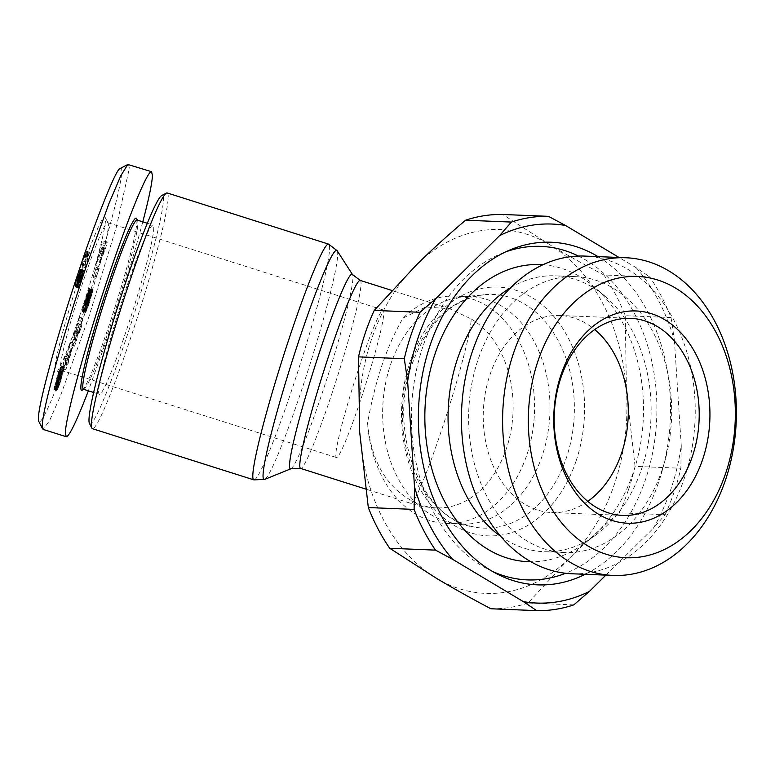 <?xml version="1.0" encoding="UTF-8"?>
<svg xmlns="http://www.w3.org/2000/svg" width="775" height="775" viewBox="0 0 775 775"><rect width="100%" height="100%" fill="white"/><g stroke="black" fill="none" stroke-linecap="round" stroke-linejoin="round"><path stroke-width="0.58" stroke-dasharray="3.88 2.91" d="M403.174 318.002L425.824 306.929L449.858 308.828L471.219 318.951A98.619 7.343 -72.4 0 1 439.861 435.24A98.619 7.343 -72.4 0 1 410.818 503.363A98.619 7.343 -72.4 0 1 410.014 499.749C385.272 485.276 371.128 459.749 367.573 423.169A113.789 83.622 -87.7 0 0 446.293 523.464A113.789 83.622 -87.7 0 0 526.768 455.128A113.789 83.622 -87.7 0 0 455.506 296.069A113.789 83.622 -87.7 0 0 403.174 318.002C395.744 330.237 388.73 345.795 382.143 364.686C375.894 383.722 371.041 403.213 367.573 423.169M471.219 318.951A98.619 72.472 -87.7 0 1 506.375 448.667A98.619 72.472 -87.7 0 1 436.625 507.887A98.619 72.472 -87.7 0 1 410.014 499.749M542.19 455.758A113.789 83.622 -87.7 0 1 461.716 524.084A113.789 83.622 -87.7 0 1 453.036 523.115A113.789 83.622 -87.7 0 1 390.445 365.025A113.789 83.622 -87.7 0 1 462.191 296.961A113.789 83.622 -87.7 0 1 470.929 296.689A113.789 83.622 -87.7 0 1 542.19 455.758M167.167 192.956A123.651 9.203 -72.4 0 1 128.853 343.286A123.651 9.203 -72.4 0 1 92.438 428.701M84.969 276.123A77.374 5.754 107.6 0 0 60.992 370.188A77.374 5.754 107.6 0 0 61.467 370.111A77.374 5.754 107.6 0 0 83.778 316.743A77.374 5.754 107.6 0 0 108.093 223.006A77.374 5.754 107.6 0 0 107.754 222.667A77.374 5.754 107.6 0 0 84.969 276.123M360.443 363.436A77.374 5.754 107.6 0 0 336.466 457.512A77.374 5.754 107.6 0 0 359.261 404.056A77.374 5.754 107.6 0 0 383.228 309.99A77.374 5.754 107.6 0 0 360.443 363.436M79.418 316.568A81.927 6.093 107.6 0 0 105.168 217.31A81.927 6.093 107.6 0 0 80.677 273.556A81.927 6.093 107.6 0 0 55.79 373.075A81.927 6.093 107.6 0 0 79.418 316.568M83.516 389.263A88.757 6.607 107.6 0 0 84.058 389.176A88.757 6.607 107.6 0 0 109.653 327.961A88.757 6.607 107.6 0 0 137.543 220.439A88.757 6.607 107.6 0 0 137.156 220.052M126.877 286.392A88.757 6.607 107.6 0 0 99.384 394.301A88.757 6.607 107.6 0 0 125.521 332.988A88.757 6.607 107.6 0 0 153.014 225.079A88.757 6.607 107.6 0 0 126.877 286.392M82.169 390.164A90.278 6.723 107.6 0 0 108.2 327.903A90.278 6.723 107.6 0 0 136.574 218.54M128.495 164.377L129.357 168.243L116.202 227.521L88.98 316.539L60.702 395.221L49.629 420.515L43.138 429.398M89.445 423.421A119.863 8.922 107.6 0 0 125.279 341.155A119.863 8.922 107.6 0 0 161.684 195.552M628.302 490.255A197.237 144.954 -87.7 0 1 619.351 512.837L665.144 514.687L653.315 528.298A189.652 139.374 92.3 0 0 670.908 489.17A189.652 139.374 92.3 0 0 681.264 445.712L680.867 468.236L635.074 466.385A197.237 144.954 -87.7 0 1 628.302 490.255M635.074 466.385L626.423 390.891A182.067 133.804 -87.7 0 1 614.449 484.055A182.067 133.804 -87.7 0 1 569.935 557.787C584.767 543.139 601.235 528.153 619.351 512.837M662.208 469.64A138.066 101.467 -87.7 0 1 564.568 552.546A138.066 101.467 -87.7 0 1 478.097 359.552A138.066 101.467 -87.7 0 1 575.738 276.646A138.066 101.467 -87.7 0 1 662.208 469.64M571.902 573.762A158.962 116.831 92.3 0 0 684.325 478.301A158.962 116.831 92.3 0 0 584.767 256.089M510.764 287.622A138.066 101.467 -87.7 0 1 555.181 275.813A138.066 101.467 -87.7 0 1 605.682 296.825A138.066 101.467 -87.7 0 1 641.652 468.807A138.066 101.467 -87.7 0 1 596.043 534.857A138.066 101.467 -87.7 0 1 544.002 551.713A138.066 101.467 -87.7 0 1 500.689 536.358M542.955 264.73A148.684 109.275 -87.7 0 1 594.58 287.205A148.684 109.275 -87.7 0 1 633.311 472.421A148.684 109.275 -87.7 0 1 584.195 543.546A148.684 109.275 -87.7 0 1 530.923 561.768M598.038 256.632A171.449 125.996 -87.7 0 1 658.769 481.905A171.449 125.996 -87.7 0 1 585.173 574.304M492.454 571.427A166.896 122.653 -87.7 0 1 487.94 569.228A166.896 122.653 -87.7 0 1 422.888 346.599A166.896 122.653 -87.7 0 1 500.718 253.832A166.896 122.653 -87.7 0 1 505.397 252.001M578.45 256.07A166.896 122.653 -87.7 0 1 645.449 479.677A166.896 122.653 -87.7 0 1 565.595 573.277M587.75 501.357A98.619 72.472 -87.7 0 1 551.771 512.556A98.619 72.472 -87.7 0 1 490.003 374.693A98.619 72.472 -87.7 0 1 559.753 315.473A98.619 72.472 -87.7 0 1 594.706 329.54M665.144 514.687A197.237 144.954 92.3 0 0 674.095 492.115A197.237 144.954 92.3 0 0 680.867 468.236M573.791 604.887L527.998 603.037L569.935 557.787A182.067 133.804 -87.7 0 1 436.558 578.373A182.067 133.804 -87.7 0 1 359.668 432.062A182.067 133.804 -87.7 0 1 371.651 338.888A182.067 133.804 -87.7 0 1 416.165 265.166A182.067 133.804 -87.7 0 1 549.543 244.58L502.704 214.481M603.861 274.97A197.237 144.954 -87.7 0 1 625.26 315.696L671.053 317.547A197.237 144.954 92.3 0 0 649.653 276.83L603.861 274.97C584.069 264.527 565.963 254.394 549.543 244.58A182.067 133.804 -87.7 0 1 626.423 390.891L625.26 315.696M527.998 603.037A197.237 144.954 -87.7 0 1 490.885 608.762M671.053 317.547L674.395 340.225A189.652 139.374 92.3 0 0 636.352 267.83L649.653 276.83M681.264 445.712L674.395 340.225M636.352 267.83L619.041 257.484M605.866 575.137L653.315 528.298M89.387 252.069L89.358 253.105A8.922 0.668 -72.4 0 1 87.42 258.327L87.304 262.105L85.424 267.666L85.589 261.902L89.387 252.069L86.509 251.158L82.712 260.981L82.538 266.755L84.417 261.194L84.533 257.416L87.42 258.327M84.533 257.416A8.922 0.668 107.6 0 0 86.471 252.195L86.509 251.158M86.471 252.195L89.358 253.105M84.417 261.194L87.304 262.105M82.538 266.755L85.424 267.666M82.712 260.981L85.589 261.902M84.252 256.438L87.129 257.348M84.398 256.215L87.284 257.135M84.582 255.895L87.468 256.806M84.795 255.45L87.682 256.37M85.047 254.898L87.933 255.808M85.231 254.462L88.117 255.372M85.492 253.822L88.379 254.733M85.793 253.047L88.679 253.968M86.132 252.156L89.018 253.076M78.352 284.406L83.361 269.933L82.586 275.619L78.556 287.409L78.013 287.564L78.352 284.406L75.475 283.495L75.146 285.539L75.233 286.924L75.853 286.12L78.527 278.651L80.474 269.022L75.475 283.495M75.611 282.846L78.498 283.766L75.611 282.846M75.814 282.022L78.701 282.933M76.057 281.093L78.943 282.013M76.163 280.724L79.04 281.635M76.444 279.736L79.331 280.657M76.783 278.622L79.66 279.543M76.851 278.39L79.738 279.31M77.151 277.44L80.038 278.351M77.5 276.375L80.387 277.285M77.897 275.202L80.784 276.113M78.217 274.263L81.094 275.183M78.585 273.197L81.472 274.118M78.934 272.238L81.811 273.158M79.234 271.415L82.121 272.335M79.515 270.717L82.402 271.637M79.757 270.126L82.644 271.037M79.97 269.652L82.857 270.572M80.019 269.564L82.906 270.475M80.164 269.303L83.051 270.213M80.29 269.119L83.177 270.029M80.387 269.032L83.274 269.942M80.474 269.022L83.361 269.933M80.532 269.109L83.419 270.029M80.571 269.283L83.458 270.194M80.6 269.535L83.477 270.446M80.59 269.884L83.477 270.804L80.59 269.923M80.571 270.262L83.458 271.173M80.542 270.64L83.429 271.55M80.493 271.047L83.371 271.957M80.426 271.492L83.312 272.403M80.406 271.579L83.293 272.49M80.3 272.18L83.187 273.091M80.174 272.81L83.061 273.73M80.028 273.449L82.906 274.369M79.932 273.817L82.818 274.728M79.709 274.699L82.586 275.619M79.438 275.658L82.324 276.568M79.147 276.656L82.034 277.566M79.128 276.714L82.014 277.634M78.847 277.644L81.733 278.564M78.527 278.651L81.414 279.562M78.168 279.736L81.055 280.657M77.771 280.918L80.658 281.838M77.742 281.034L80.619 281.945M77.335 282.216L80.212 283.127M76.967 283.253L79.854 284.173M76.628 284.183L79.515 285.093M76.337 284.948L79.224 285.868M76.076 285.597L78.963 286.517M75.853 286.12L78.74 287.031M78.537 287.438L75.669 286.488L78.556 287.409M75.514 286.75L78.401 287.67M75.398 286.886L78.285 287.796M75.301 286.953L78.188 287.864M75.233 286.924L78.11 287.845M75.165 286.837L78.052 287.757M75.136 286.653L78.013 287.564M75.117 286.392L78.004 287.302M75.117 286.052L78.004 286.963M75.127 285.888L78.004 286.798M75.146 285.539L78.033 286.45M75.194 285.123L78.081 286.033M75.262 284.677L78.149 285.588M75.34 284.173L78.227 285.093M75.349 284.115L78.236 285.026M80.377 281.635L81.54 275.358L80.116 279.387L80.038 282.352L80.377 281.635L77.49 280.724L76.996 281.412L78.653 274.447L77.49 280.724M77.81 279.833L80.697 280.744M77.994 279.262L80.881 280.172M78.265 278.351L81.152 279.262M78.469 277.508L81.356 278.428M78.488 277.45L81.375 278.361M78.575 277.033L81.453 277.944M78.643 276.607L81.53 277.518M78.692 276.191L81.578 277.101M78.73 275.764L81.617 276.685M78.75 275.348L81.637 276.258L78.75 275.309M78.75 274.941L81.637 275.861M78.73 274.679L81.617 275.6M78.701 274.524L81.588 275.435M78.653 274.447L81.54 275.358M78.585 274.476L81.472 275.396M78.469 274.66L81.356 275.571M78.246 275.193L81.123 276.103M77.926 276.065L80.813 276.975M77.723 276.694L80.61 277.605M77.452 277.615L80.338 278.525M77.229 278.467L80.116 279.387M77.209 278.583L80.096 279.494M77.132 278.99L80.019 279.901M77.074 279.387L79.951 280.308M77.016 279.804L79.903 280.715M76.987 280.221L79.873 281.141M76.967 280.647L79.854 281.567M76.957 280.967L79.844 281.877M76.967 281.238L79.854 282.148M76.996 281.412L79.873 282.323M79.922 282.41L77.025 281.499L79.912 282.42M77.151 281.432L80.038 282.352M77.326 281.122L80.203 282.032M70.738 351.724L73.664 343.199L67.88 364.318L65.749 369.762L66.786 360.792L70.738 351.724L67.861 350.804L65.642 356.481L65.894 354.776L63.899 359.881L62.862 368.842L64.993 363.397L70.787 342.288L67.861 350.804M68.742 347.51L71.62 348.43M70.787 342.288L73.664 343.199M64.993 363.397L67.88 364.318M62.862 368.842L65.749 369.762M63.899 359.881L66.786 360.792M65.894 354.776L68.781 355.686M65.642 356.481L68.52 357.391M67.677 363.194L69.595 356.006L67.677 363.194L64.79 362.283L66.718 355.095L64.79 362.283M66.718 355.095L69.595 356.006M65.323 358.641L68.21 359.552M89.871 301.291L85.453 312.451L85.957 308.285L89.58 296.418L92.08 289.463L92.651 290.082L89.28 300.593L90.336 295.604L88.398 301.301L87.924 305.331L92.738 290.974L89.871 301.291L86.984 300.38L89.89 289.705L84.688 304.691L85.899 299.14L87.575 294.829L86.403 299.683L89.764 289.172L89.193 288.542L82.605 309.457L82.479 311.492L83.283 310.562L86.984 300.38M86.606 301.552L89.493 302.473M86.228 302.696L89.115 303.606M85.889 303.742L88.776 304.653M85.56 304.701L88.447 305.612M85.26 305.563L88.147 306.474M84.988 306.338L87.875 307.249M84.698 307.142L87.575 308.053M84.388 307.956L87.265 308.876M84.087 308.712L86.974 309.622M83.826 309.361L86.703 310.271M83.574 309.932L86.461 310.843M83.351 310.417L86.228 311.337M83.283 310.562L86.161 311.472M83.099 310.901L85.986 311.812M82.935 311.182L85.812 312.093M82.789 311.376L85.676 312.286M82.673 311.482L85.55 312.403M82.567 311.531L85.453 312.451M82.489 311.502L85.366 312.412L82.489 311.502M82.431 311.366L85.318 312.277M82.402 311.182L85.289 312.093M82.402 310.93L85.279 311.841M82.431 310.591L85.308 311.502M82.479 310.194L85.366 311.104M82.557 309.719L85.444 310.63M82.605 309.457L85.492 310.368M82.731 308.818L85.618 309.738M82.886 308.13L85.773 309.051M83.08 307.375L85.957 308.285M83.293 306.542L86.18 307.452M83.535 305.631L86.422 306.542M83.632 305.311L86.509 306.222M83.874 304.449L86.761 305.369M84.146 303.519L87.032 304.439M84.446 302.531L87.333 303.451M84.775 301.475L87.653 302.386M85.124 300.342L88.011 301.262M85.502 299.15L88.389 300.061M85.647 298.704L88.534 299.625M86.015 297.581L88.902 298.491M86.364 296.505L89.251 297.426M86.703 295.507L89.58 296.418M87.013 294.568L89.9 295.478M87.313 293.686L90.2 294.607M87.546 293.037L90.433 293.957M87.837 292.223L90.723 293.134M88.147 291.352L91.033 292.262M88.486 290.451L91.363 291.361M88.825 289.511L91.712 290.431M89.193 288.542L92.08 289.463M89.764 289.172L92.651 290.082M86.403 299.683L89.28 300.593M86.122 299.382L88.999 300.293M87.575 294.829L90.462 295.74M87.449 294.694L90.336 295.604M87.255 295.217L90.142 296.127M86.916 296.147L89.803 297.058M86.626 296.98L89.513 297.9M86.577 297.106L89.464 298.026M86.248 298.094L89.135 299.014M85.899 299.14L88.786 300.061M85.86 299.286L88.747 300.206M85.512 300.39L88.398 301.301M85.221 301.368L88.108 302.279M84.988 302.231L87.875 303.141M84.795 302.986L87.682 303.907M84.766 303.132L87.653 304.042M84.669 303.616L87.556 304.536M84.611 304.013L87.497 304.924M84.591 304.323L87.478 305.234M84.611 304.546L87.497 305.457M84.678 304.682L87.556 305.592L84.678 304.682M84.785 304.711L87.662 305.621M84.901 304.614L87.788 305.524M85.047 304.41L87.924 305.331M85.211 304.091L88.098 305.001M85.405 303.664L88.292 304.585M85.667 303.015L88.553 303.926M85.977 302.202L88.854 303.112M86.296 301.272L89.173 302.182M86.645 300.216L89.522 301.126M86.839 299.596L89.716 300.516M87.149 298.569L90.036 299.489M87.401 297.687L90.278 298.598M87.468 297.416L90.355 298.327M87.633 296.709L90.51 297.629M87.72 296.195L90.597 297.106M89.89 289.705L92.777 290.625M89.852 290.053L92.738 290.974M89.774 290.548L92.661 291.458M89.677 291.1L92.554 292.02M89.532 291.72L92.419 292.64M89.435 292.146L92.322 293.057M89.232 292.969L92.109 293.88M88.98 293.87L91.867 294.781M88.699 294.858L91.586 295.779M88.631 295.101L91.518 296.011M88.389 295.905L91.276 296.825M88.098 296.844L90.985 297.755M87.778 297.891L90.656 298.801M87.401 299.073L90.288 299.993M103.153 250.897L104.267 245.462L107.279 241.974L105.526 248.475L98.609 266.464L103.153 250.897L100.266 249.986L95.732 265.544L102.639 247.564L104.392 241.064L101.389 244.551L100.266 249.986M99.704 250.79L102.591 251.701M101.389 244.551L104.267 245.462M104.392 241.064L107.279 241.974M102.639 247.564L105.526 248.475M95.732 265.544L98.609 266.464M97.369 259.46L100.256 260.371M98.444 256.748L101.322 257.668M105.1 248.068L103.889 249.821L102.746 254.055L105.1 248.068L102.213 247.157L99.859 253.134L101.002 248.901L102.213 247.157M101.002 248.901L103.889 249.821M99.859 253.134L102.746 254.055M95.916 278.351L99.19 268.382L95.916 278.351L93.029 277.431L96.303 267.472L93.029 277.431M95.451 269.002L98.338 269.913M96.303 267.472L99.19 268.382M93.882 275.91L96.768 276.82M81.482 326.653L79.408 332.601L79.941 327.961L74.671 346.183L75.65 337.784L77.713 331.845L77.18 336.457L82.45 318.254L81.482 326.653L78.595 325.742L79.573 317.343L74.293 335.536L74.836 330.925L72.763 336.863L71.784 345.262L77.054 327.04L76.522 331.69L78.595 325.742M76.522 331.69L79.408 332.601M77.054 327.04L79.941 327.961M73.838 339.373L76.725 340.293M71.784 345.262L74.671 346.183M72.763 336.863L75.65 337.784M74.836 330.925L77.713 331.845M74.293 335.536L77.18 336.457M77.49 323.291L80.377 324.202M79.573 317.343L82.45 318.254M57.912 388.566L56.759 390.406L57.534 386.744L62.484 372.736L59.598 371.816L54.928 384.855L53.93 389.583L55.035 387.655L57.912 388.566L60.963 380.283L58.6 384.962L62.552 374.364L64.432 366.924L62.126 371.322L59.258 380.012L60.489 377.561L57.612 376.64L59.752 370.876L62.649 371.835L62.484 372.736M54.938 387.858L57.825 388.769M54.676 388.401L57.563 389.312M54.453 388.847L57.34 389.757M54.269 389.186L57.156 390.096M54.124 389.418L57.011 390.329M54.017 389.534L56.895 390.455M53.93 389.583L56.817 390.493M53.872 389.496L56.759 390.406M53.863 389.273L56.749 390.193M53.911 388.895L56.798 389.815M53.94 388.721L56.827 389.641M54.056 388.13L56.943 389.04M54.231 387.403L57.108 388.323M54.444 386.56L57.331 387.471M54.647 385.834L57.534 386.744M54.928 384.855L57.815 385.776M55.228 383.887L58.115 384.797M55.548 382.898L58.435 383.809M55.887 381.901L58.764 382.821M56.081 381.348L58.958 382.259M56.342 380.603L59.229 381.523M56.623 379.827L59.51 380.748M56.933 379.033L59.811 379.944M57.253 378.2L60.14 379.111M57.592 377.338L60.479 378.258M58.203 375.846L61.08 376.757M58.551 374.955L61.428 375.875M58.822 374.238L61.709 375.148M59.036 373.637L61.922 374.548M59.297 372.853L62.184 373.773M59.772 370.915L62.601 372.242M59.714 371.332L59.598 371.816M62.649 371.835L60.489 377.561M59.752 370.876L62.639 371.787M59.646 370.983L62.533 371.893M59.423 371.409L62.31 372.329M55.035 387.655L61.244 367.912L61.39 365.916L59.52 369.723L56.372 379.091L57.612 376.64M56.372 379.091L59.258 380.012M57.515 375.323L60.402 376.243M57.834 374.325L60.721 375.245M58.164 373.347L61.051 374.257M58.445 372.533L61.332 373.443M58.706 371.826L61.583 372.736M58.968 371.109L61.855 372.029M59.249 370.411L62.126 371.322M59.52 369.723L62.407 370.634M59.82 369.026L62.697 369.946M60.121 368.338L62.998 369.249M60.421 367.67L63.308 368.59M60.489 367.534L63.376 368.445M60.741 367.011L63.618 367.922M60.954 366.585L63.841 367.505M61.138 366.255L64.015 367.176M61.283 366.042L64.16 366.953M61.39 365.916L64.277 366.827M61.419 365.887L64.306 366.798M61.506 365.877L64.393 366.798M61.554 366.013L64.432 366.924M61.545 366.284L64.432 367.195M61.496 366.691L64.373 367.602L61.487 366.691M61.39 367.243L64.277 368.164M61.244 367.912L64.131 368.823M61.06 368.668L63.947 369.588M60.828 369.549L63.715 370.46M60.75 369.84L63.637 370.76M60.479 370.808L63.366 371.719M60.188 371.797L63.066 372.717M59.859 372.833L62.746 373.744M59.665 373.443L62.552 374.364M59.346 374.393L62.232 375.303M59.007 375.362L61.893 376.272M58.658 376.34L61.535 377.251M58.561 376.582L61.448 377.493M58.328 377.202L61.215 378.123M58.067 377.88L60.954 378.791M57.786 378.607L60.663 379.517M57.466 379.392L60.353 380.302M57.127 380.234L60.014 381.145M56.614 381.503L59.501 382.414M56.284 382.346L59.162 383.257M56.052 382.976L58.939 383.887M56.023 383.063L58.9 383.983M55.713 384.042L58.6 384.962M55.635 384.361L58.522 385.272M55.558 384.826L58.445 385.737M55.635 384.797L58.512 385.718M55.848 384.39L58.735 385.311M55.945 384.168L58.832 385.088M56.226 383.48L59.113 384.4M56.517 382.705L59.394 383.615M56.633 382.346L59.52 383.267M56.943 381.387L59.83 382.298M57.263 380.283L60.15 381.193M58.619 377.493L61.506 378.403M58.387 378.316L61.273 379.227M58.077 379.372L60.963 380.283M57.767 380.389L60.653 381.3M57.457 381.348L60.343 382.269M57.147 382.278L60.033 383.199M56.846 383.15L59.733 384.071M56.701 383.567L59.588 384.487M56.43 384.293L59.317 385.204M56.158 385.01L59.045 385.921M55.877 385.698L58.764 386.609M55.606 386.367L58.483 387.277M55.316 387.035L58.203 387.946M120.27 168.437C127.565 163.573 107.609 239.136 86.722 302.531C66.35 365.567 42.305 427.567 38.75 421.338M142.794 221.834C133.678 256.099 122.062 294.171 107.957 336.059L88.369 390.803M253.842 479.861A123.651 9.203 107.6 0 0 290.257 394.446A123.651 9.203 107.6 0 0 328.571 244.115M337.154 250.722A120.183 8.942 -72.4 0 1 299.47 396.451A120.183 8.942 -72.4 0 1 264.662 479.415M360.21 280.414A98.619 7.343 -72.4 0 1 329.656 400.307A98.619 7.343 -72.4 0 1 300.623 468.429M290.896 468.778A102.087 7.595 107.6 0 0 320.453 398.311A102.087 7.595 107.6 0 0 352.47 274.524M410.44 364.667A116.928 85.928 92.3 0 0 474.746 527.116A116.928 85.928 92.3 0 0 566.36 457.899A116.928 85.928 92.3 0 0 484.162 294.733A116.928 85.928 92.3 0 0 410.44 364.667M576.048 461.096A124.475 91.479 -87.7 0 1 454.431 525.576A124.475 91.479 -87.7 0 1 410.052 361.847A124.475 91.479 -87.7 0 1 531.669 297.368A124.475 91.479 -87.7 0 1 576.048 461.096M57.951 376.447L60.837 377.357M58.193 373.25L61.08 374.17M56.759 381.145L59.646 382.056M461.716 524.084L446.293 523.464M436.625 507.887A98.619 98.619 0 0 1 410.818 503.363L365.538 489.006M60.992 370.188L336.466 457.512M108.093 223.006L105.168 217.31M93.668 392.489L99.384 394.301M564.568 552.546L544.002 551.713M596.043 534.857L584.195 543.546M500.718 253.832L510.086 249.899M453.036 523.115L474.746 527.116C422.947 521.265 386.454 432.411 412.097 364.076C427.887 322.4 451.903 299.286 484.162 294.733L462.191 296.961M622.703 515.423L551.771 512.556M630.685 318.351L559.753 315.473M487.94 569.228L496.959 573.897M605.682 296.825L594.58 287.205M575.738 276.646L555.181 275.813M147.298 223.268L153.014 225.079M61.467 370.111L55.79 373.075M107.754 222.667L383.228 309.99M449.858 308.828L391.83 290.431M470.929 296.689L455.506 296.069"/><path stroke-width="1.16" d="M92.438 428.701A123.651 9.203 -72.4 0 1 91.896 428.168A123.651 9.203 -72.4 0 1 130.752 278.37A123.651 9.203 -72.4 0 1 166.412 193.082A123.651 9.203 -72.4 0 1 167.167 192.956L328.571 244.115A123.651 9.203 107.6 0 0 292.156 329.53A123.651 9.203 107.6 0 0 253.842 479.861L92.438 428.701M147.298 223.268L137.156 220.052A88.757 6.607 107.6 0 0 111.019 281.364A88.757 6.607 107.6 0 0 83.516 389.263L93.668 392.489M137.388 220.129L136.574 218.54A90.278 6.723 107.6 0 0 109.585 280.502A90.278 6.723 107.6 0 0 82.169 390.164L83.748 389.341M88.369 390.803C76.58 421.358 69.198 436.664 66.214 436.713L43.138 429.398L42.267 425.533C42.557 416.572 47.43 395.056 56.895 360.976C67.793 322.197 80.309 283.941 86.742 265.021L108.975 203.496L120.755 175.789L127.827 164.484L151.571 171.692L152.433 175.557C152.123 183.065 148.916 198.497 142.794 221.834M66.214 436.713L65.342 432.847C65.701 417.405 83.516 351.772 104.993 286.789C126.451 221.718 147.386 169.996 151.571 171.692M166.412 193.082L161.684 195.552A119.863 8.922 107.6 0 0 127.119 278.225A119.863 8.922 107.6 0 0 89.445 423.421L91.896 428.168M358.505 356.868A197.237 144.954 -87.7 0 1 365.277 332.988A197.237 144.954 -87.7 0 1 374.228 310.417L420.021 312.277A197.237 144.954 92.3 0 0 411.07 334.848A197.237 144.954 92.3 0 0 404.298 358.718L358.505 356.868L359.668 432.062L368.319 507.557L414.112 509.408A197.237 144.954 92.3 0 0 435.511 550.134L389.718 548.274A197.237 144.954 -87.7 0 1 368.319 507.557M420.021 312.277L435.598 298.821A189.652 139.374 92.3 0 0 417.996 337.948A189.652 139.374 92.3 0 0 407.64 381.397L404.298 358.718M625.938 257.755L584.767 256.089A158.962 116.831 92.3 0 0 472.333 351.55A158.962 116.831 92.3 0 0 571.902 573.762L613.064 575.428A158.962 116.831 92.3 0 0 725.497 479.977A158.962 116.831 92.3 0 0 625.938 257.755A158.962 116.831 92.3 0 0 513.505 353.216A158.962 116.831 92.3 0 0 613.064 575.428M500.689 536.358A138.066 101.467 -87.7 0 1 457.531 358.718A138.066 101.467 -87.7 0 1 510.764 287.622M530.923 561.768A148.684 109.275 -87.7 0 1 435.037 353.865A148.684 109.275 -87.7 0 1 542.955 264.73M585.173 574.304A171.449 125.996 -87.7 0 1 496.959 573.897A171.449 125.996 -87.7 0 1 430.135 345.204A171.449 125.996 -87.7 0 1 510.086 249.899A171.449 125.996 -87.7 0 1 598.038 256.632M505.397 252.001A166.896 122.653 -87.7 0 1 578.45 256.07M537.986 360.976A140.759 103.443 -87.7 0 1 675.509 288.067A140.759 103.443 -87.7 0 1 725.691 473.215A140.759 103.443 -87.7 0 1 588.167 546.123A140.759 103.443 -87.7 0 1 537.986 360.976M594.706 329.54A98.619 72.472 -87.7 0 1 621.521 453.327A98.619 72.472 -87.7 0 1 587.75 501.357M692.453 456.204A98.619 72.472 -87.7 0 1 622.703 515.423A98.619 72.472 -87.7 0 1 560.945 377.57A98.619 72.472 -87.7 0 1 630.685 318.351A98.619 72.472 -87.7 0 1 692.453 456.204M702.654 459.439A106.204 78.052 92.3 0 0 664.795 319.736A106.204 78.052 92.3 0 0 561.023 374.751A106.204 78.052 92.3 0 0 598.881 514.455A106.204 78.052 92.3 0 0 702.654 459.439M465.581 220.216A197.237 144.954 -87.7 0 1 502.704 214.481L548.487 216.341A197.237 144.954 92.3 0 0 511.374 222.067L465.581 220.216C447.466 235.542 430.997 250.519 416.165 265.166L374.228 310.417M389.718 548.274L436.558 578.373C452.988 588.186 471.093 598.319 490.885 608.762L536.668 610.623A197.237 144.954 92.3 0 0 573.791 604.887L589.368 591.432L605.866 575.137M536.668 610.623L523.367 601.623A189.652 139.374 92.3 0 0 589.368 591.432M414.112 509.408L414.509 486.884A189.652 139.374 92.3 0 0 452.552 559.279L523.367 601.623M452.552 559.279L435.511 550.134M407.64 381.397L414.509 486.884M548.487 216.341L565.537 225.486A189.652 139.374 92.3 0 0 499.536 235.678L511.374 222.067M619.041 257.484L565.537 225.486M499.536 235.678L435.598 298.821M565.595 573.277A166.896 122.653 -87.7 0 1 492.454 571.427M42.654 428.933L38.75 421.338C36.977 417.434 41.482 395.957 52.264 356.907C62.678 319.872 74.739 282.991 80.929 264.788C90.065 236.54 115.737 167.729 120.27 168.437L127.827 164.484M365.538 489.006L300.623 468.429A98.619 7.343 -72.4 0 1 331.167 348.527A98.619 7.343 -72.4 0 1 360.21 280.414L352.47 274.524A102.087 7.595 107.6 0 0 322.022 344.71A102.087 7.595 107.6 0 0 290.896 468.778L264.662 479.415A120.183 8.942 -72.4 0 1 301.31 333.347A120.183 8.942 -72.4 0 1 337.154 250.722L328.571 244.115M80.929 264.788L86.742 265.021M300.623 468.429L290.896 468.778M352.47 274.524L337.154 250.722M391.83 290.431L360.21 280.414M253.842 479.861L264.662 479.415"/></g></svg>

